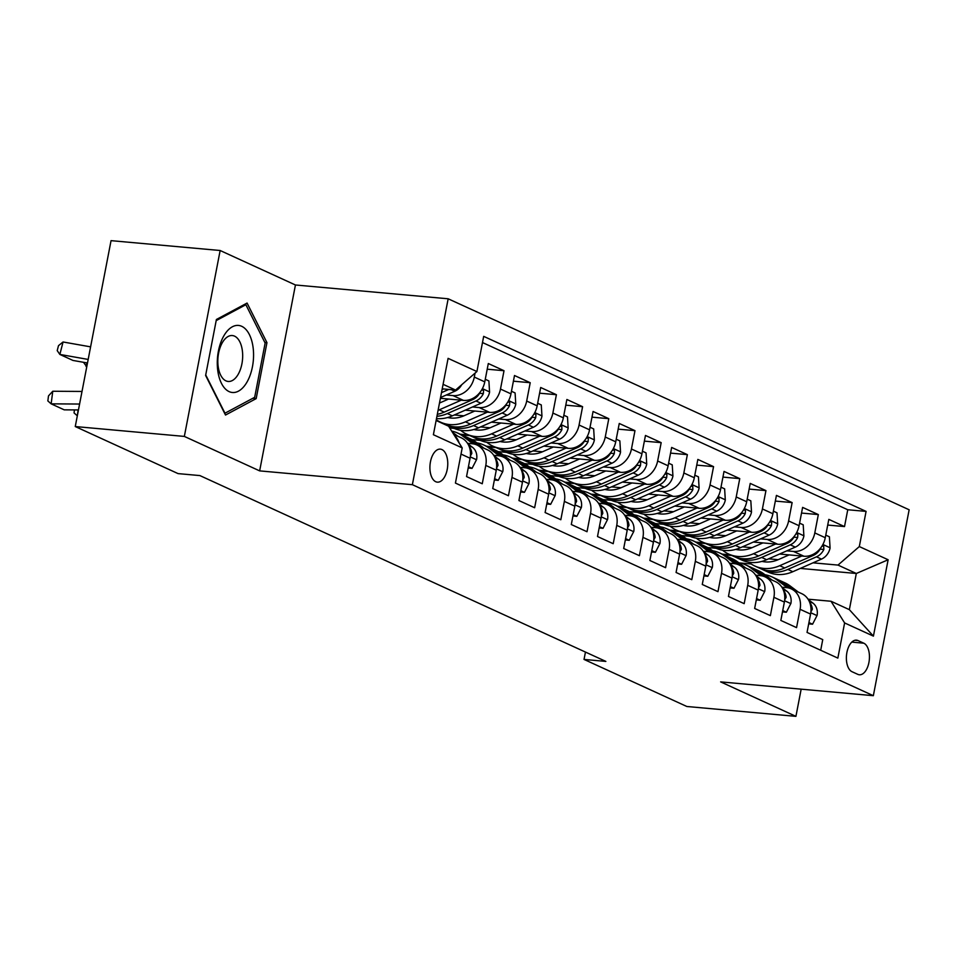 <?xml version="1.0" encoding="UTF-8"?>
<svg xmlns="http://www.w3.org/2000/svg" width="957" height="957" viewBox="0 0 957 957"><rect width="100%" height="100%" fill="white"/><g stroke="black" fill="none" stroke-linecap="round" stroke-linejoin="round"><path stroke-width="1.44" d="M435.746 481.718A16.58 8.84 95.2 0 0 437.349 482.149A16.58 8.84 95.2 0 0 447.469 467.961A16.58 8.84 95.2 0 0 441.931 449.563A16.58 8.84 95.2 0 0 440.328 449.132A16.58 8.84 95.2 0 0 430.207 463.308A16.58 8.84 95.2 0 0 435.746 481.718M220.146 250.507L184.342 436.416L259.646 470.88L295.438 284.983L220.146 250.507L111.048 240.65L75.256 426.547L178.062 473.607L199.881 475.581L605.853 661.407L584.033 659.433L686.839 706.493L795.925 716.35L801.165 689.16M295.438 284.983L448.163 298.787L909.15 509.782L873.346 695.691L412.371 484.685L448.163 298.787M461.011 454.085L470.066 458.236L466.538 476.574L482.256 483.763L485.785 465.425L496.264 470.222A20.719 17.226 -65.4 0 0 487.424 449.802L476.957 445.005A20.719 17.226 114.6 0 1 485.785 465.425M496.264 470.222L492.723 488.56L508.442 495.75L511.971 477.411L522.45 482.208A20.719 17.226 -65.4 0 0 513.622 461.788L503.143 456.991A20.719 17.226 114.6 0 1 511.971 477.411M522.45 482.208L518.921 500.547L534.64 507.748L538.169 489.41L548.648 494.207A20.719 17.226 -65.4 0 0 539.82 473.787L529.341 468.99A20.719 17.226 114.6 0 1 538.169 489.41M548.648 494.207L545.107 512.545L560.826 519.735L564.355 501.396L574.834 506.193A20.719 17.226 -65.4 0 0 566.006 485.773L555.527 480.976A20.719 17.226 114.6 0 1 564.355 501.396M574.834 506.193L571.305 524.532L587.024 531.721L590.553 513.383L601.032 518.18A20.719 17.226 -65.4 0 0 592.204 497.76L581.724 492.963A20.719 17.226 114.6 0 1 590.553 513.383M601.032 518.18L597.503 536.518L613.21 543.708L616.739 525.369L627.218 530.166A20.719 17.226 -65.4 0 0 618.389 509.746L607.91 504.949A20.719 17.226 114.6 0 1 616.739 525.369M627.218 530.166L623.689 548.505L639.408 555.694L642.937 537.356L653.416 542.152A20.719 17.226 -65.4 0 0 644.587 521.732L634.108 516.936A20.719 17.226 114.6 0 1 642.937 537.356M653.416 542.152L649.887 560.491L665.593 567.692L669.134 549.354L679.602 554.139A20.719 17.226 -65.4 0 0 670.773 533.731L660.294 528.934A20.719 17.226 114.6 0 1 669.134 549.354M679.602 554.139L676.073 572.477L691.791 579.679L695.32 561.34L705.799 566.137A20.719 17.226 -65.4 0 0 696.971 545.717L686.492 540.92A20.719 17.226 114.6 0 1 695.32 561.34M705.799 566.137L702.271 584.476L717.977 591.665L721.518 573.327L731.985 578.124A20.719 17.226 -65.4 0 0 723.157 557.704L712.678 552.907A20.719 17.226 114.6 0 1 721.518 573.327M731.985 578.124L728.456 596.462L744.175 603.652L747.704 585.313L758.183 590.11A20.719 17.226 -65.4 0 0 749.355 569.69L738.876 564.893A20.719 17.226 114.6 0 1 747.704 585.313M758.183 590.11L754.654 608.449L770.361 615.638L773.902 597.3L784.369 602.097A20.719 17.226 -65.4 0 0 775.541 581.677L765.074 576.88A20.719 17.226 114.6 0 1 773.902 597.3M784.369 602.097L780.84 620.435L796.559 627.636L800.088 609.298A20.719 17.226 -65.4 0 0 791.26 588.878A20.719 17.226 -65.4 0 0 786.51 587.622L781.857 587.191M779.56 554.031L803.952 556.232A20.719 17.226 -65.4 0 0 825.269 537.714L828.81 519.376L844.517 526.577L827.709 525.058M786.821 550.837L793.473 551.447A20.719 17.226 -65.4 0 0 814.802 532.917L818.331 514.579L801.523 513.06M818.331 514.579L802.612 507.389L799.083 525.728A20.719 17.226 -65.4 0 1 777.754 544.246L753.362 542.045M727.176 530.058L751.568 532.259A20.719 17.226 -65.4 0 0 772.885 513.742L776.426 495.403L792.133 502.592L775.326 501.073M700.979 518.072L725.37 520.273A20.719 17.226 -65.4 0 0 746.699 501.755L750.228 483.417L765.947 490.606L749.14 489.087M674.793 506.074L699.184 508.287A20.719 17.226 -65.4 0 0 720.501 489.769L724.03 471.43L739.749 478.62L722.942 477.1M648.595 494.087L672.986 496.3A20.719 17.226 -65.4 0 0 694.315 477.77L697.844 459.432L713.563 466.633L696.756 465.114M622.409 482.101L646.8 484.302A20.719 17.226 -65.4 0 0 668.118 465.784L671.647 447.445L687.365 454.635L670.558 453.116M596.211 470.114L620.603 472.315A20.719 17.226 -65.4 0 0 641.932 453.797L645.461 435.459L661.179 442.648L644.372 441.129M570.025 458.128L594.417 460.329A20.719 17.226 -65.4 0 0 615.734 441.811L619.263 423.473L634.981 430.662L618.174 429.143M543.827 446.129L568.219 448.343A20.719 17.226 -65.4 0 0 589.548 429.825L593.077 411.486L608.796 418.676L591.976 417.156M517.629 434.143L542.021 436.356A20.719 17.226 -65.4 0 0 563.35 417.826L566.879 399.488L582.598 406.689L565.79 405.17M491.443 422.157L515.835 424.358A20.719 17.226 -65.4 0 0 537.164 405.84L540.693 387.501L556.4 394.703L539.592 393.183M465.246 410.17L489.637 412.371A20.719 17.226 -65.4 0 0 510.966 393.853L514.495 375.515L530.214 382.704L513.407 381.185M440.399 398.303L463.451 400.385A20.719 17.226 -65.4 0 0 484.768 381.867L488.309 363.528L504.016 370.718L487.209 369.199M476.957 445.005A20.719 17.226 114.6 0 0 472.196 443.749L467.542 443.33M503.143 456.991A20.719 17.226 114.6 0 0 498.394 455.747L493.74 455.317M529.341 468.99A20.719 17.226 114.6 0 0 524.58 467.734L519.926 467.315M555.527 480.976A20.719 17.226 114.6 0 0 550.777 479.72L546.124 479.301M581.724 492.963A20.719 17.226 114.6 0 0 576.963 491.707L572.31 491.288M607.91 504.949A20.719 17.226 114.6 0 0 603.161 503.693L598.508 503.274M634.108 516.936A20.719 17.226 114.6 0 0 629.347 515.679L624.694 515.261M660.294 528.934A20.719 17.226 114.6 0 0 655.545 527.678L650.892 527.259M686.492 540.92A20.719 17.226 114.6 0 0 681.743 539.664L677.089 539.246M712.678 552.907A20.719 17.226 114.6 0 0 707.929 551.651L703.275 551.232M738.876 564.893A20.719 17.226 114.6 0 0 734.127 563.637L729.473 563.218M765.074 576.88A20.719 17.226 114.6 0 0 760.313 575.624L755.659 575.205M863.788 643.2L858.034 640.568A16.054 8.565 95.2 0 0 856.479 640.149A16.054 8.565 95.2 0 0 846.67 653.882A16.054 8.565 95.2 0 0 852.029 671.718L857.795 674.35A16.054 8.565 95.2 0 0 859.35 674.769A16.054 8.565 95.2 0 0 869.159 661.024A16.054 8.565 95.2 0 0 863.788 643.2L851.79 642.111M436.129 420.506L448.618 426.224L462.207 447.9L455.424 483.07L837.842 658.105L844.612 622.935L831.023 601.259L808.043 599.19M462.207 447.9L433.389 434.717L448.091 358.349L476.909 371.531L483.68 336.362L866.085 511.397L859.314 546.567L888.132 559.761L873.418 636.13L844.612 622.935M446.321 394.99L452.972 395.588L463.451 400.385M472.519 406.976L479.17 407.574L489.637 412.371M454.36 414.955L463.894 415.817M498.705 418.963L505.356 419.561L515.835 424.358M449.73 428.006L454.204 428.413M442.708 423.52L443.713 423.616M480.546 426.942L490.092 427.803M524.903 430.949L531.554 431.559L542.021 436.356M471.992 439.646L480.402 440.399M461.633 434.861L469.911 435.602M506.743 438.928L516.29 439.801M551.088 442.947L557.74 443.546L568.219 448.343M498.178 451.632L506.6 452.386M487.819 446.847L496.097 447.589M532.929 450.926L542.475 451.788M577.286 454.934L583.937 455.532L594.417 460.329M524.376 463.619L532.786 464.384M514.017 458.834L522.295 459.587M559.127 462.913L568.673 463.774M603.472 466.92L610.123 467.518L620.603 472.315M550.562 475.605L558.984 476.371M540.203 470.82L548.481 471.574M585.313 474.899L594.859 475.761M629.67 478.907L636.321 479.505L646.8 484.302M576.76 487.592L585.17 488.357M566.4 482.807L574.678 483.56M611.511 486.886L621.057 487.747M655.856 490.893L662.507 491.503L672.986 496.3M602.946 499.59L611.367 500.344M592.586 494.805L600.864 495.547M637.697 498.872L647.243 499.745M682.054 502.892L688.705 503.49L699.184 508.287M629.144 511.576L637.553 512.33M618.784 506.791L627.062 507.533M663.895 510.871L673.441 511.732M708.24 514.878L714.891 515.476L725.37 520.273M655.342 523.563L663.751 524.328M644.97 518.778L653.248 519.519M690.081 522.857L699.627 523.718M734.438 526.864L741.089 527.463L751.568 532.259M681.528 535.549L689.937 536.315M671.168 530.764L679.446 531.518M716.279 534.843L725.825 535.705M760.624 538.851L767.275 539.449L777.754 544.246M697.354 542.751L705.632 543.504M742.465 546.83L752.011 547.691M707.725 547.536L716.135 548.301M844.517 526.577L847.758 509.746L482.495 342.546M475.055 373.146L474.301 377.07A20.719 17.226 114.6 0 1 452.972 395.588M504.016 370.718L500.487 389.056A20.719 17.226 114.6 0 1 479.17 407.574M530.214 382.704L526.685 401.043A20.719 17.226 114.6 0 1 505.356 419.561M556.4 394.703L552.871 413.041A20.719 17.226 114.6 0 1 531.554 431.559M582.598 406.689L579.069 425.028A20.719 17.226 114.6 0 1 557.74 443.546M608.796 418.676L605.255 437.014A20.719 17.226 114.6 0 1 583.937 455.532M634.981 430.662L631.453 449A20.719 17.226 114.6 0 1 610.123 467.518M661.179 442.648L657.638 460.987A20.719 17.226 114.6 0 1 636.321 479.505M687.365 454.635L683.836 472.973A20.719 17.226 114.6 0 1 662.507 491.503M713.563 466.633L710.022 484.972A20.719 17.226 114.6 0 1 688.705 503.49M739.749 478.62L736.22 496.958A20.719 17.226 114.6 0 1 714.891 515.476M765.947 490.606L762.406 508.945A20.719 17.226 114.6 0 1 741.089 527.463M792.133 502.592L788.604 520.931A20.719 17.226 114.6 0 1 767.275 539.449M820.699 650.27L822.745 639.623L807.038 632.421L810.567 614.083A20.719 17.226 -65.4 0 0 801.739 593.663L791.26 588.878M831.023 601.259L849.361 609.657L856.324 573.482L837.997 565.085L859.314 546.567M739.761 562.943L751.149 563.972M800.303 568.41L856.324 573.482L888.132 559.761M723.552 554.749L731.83 555.491M768.662 558.816L778.208 559.689M813.007 562.836L837.997 565.085M184.342 436.416L75.256 426.547M259.646 470.88L412.371 484.685M873.346 695.691L720.633 681.886L795.925 716.35M585.457 652.064L584.033 659.433M442.23 388.841L455.58 390.049L443.091 384.331M847.758 509.746L866.085 511.397M730.43 554.857L722.164 554.103M704.244 542.87L695.966 542.117M678.046 530.872L669.78 530.13M651.861 518.885L643.582 518.144M625.663 506.899L617.397 506.157M599.477 494.913L591.199 494.159M573.279 482.926L565.013 482.172M547.093 470.928L538.815 470.186M520.895 458.941L512.617 458.2M494.709 446.955L486.431 446.213M468.511 434.968L460.233 434.215M442.325 422.982L441.321 422.886M470.066 458.236A20.719 17.226 -65.4 0 0 461.238 437.816L453.726 434.382M476.909 371.531L455.58 390.049M454.336 435.351A20.719 17.226 114.6 0 1 459.133 443.007M849.361 609.657L873.418 636.13M205.623 375.467L225.505 415.039L256.177 398.614L266.955 342.63L247.073 303.058L216.402 319.482L205.623 375.467M264.814 342.427L266.955 342.63M252.804 398.303L256.177 398.614M808.94 622.564L812.565 624.215L817.111 615.375A13.733 11.412 -65.4 0 0 812.983 603.149L808.33 599.644M798.329 592.108L790.099 585.911A39.632 32.933 -65.4 0 0 784.991 582.861L780.015 580.588A39.632 32.933 -65.4 0 0 778.424 579.918M787.36 587.718L777 579.918A39.632 32.933 -65.4 0 0 771.892 576.868A39.632 32.933 -65.4 0 0 765.014 574.75M793.353 589.835L785.123 583.638A39.632 32.933 -65.4 0 0 780.015 580.588M771.892 576.868L776.869 579.152A39.632 32.933 114.6 0 1 781.977 582.191L790.338 588.483M810.974 611.702L812.326 609.274A13.733 11.412 -65.4 0 0 809.73 602.515M808.689 623.868L812.565 624.215M789.106 554.893L778.316 559.63A32.897 27.346 114.6 0 1 761.963 561.388M801.739 556.041L779.74 565.695A39.632 32.933 114.6 0 1 754.87 566.042A39.632 32.933 114.6 0 1 748.721 562.166M825.771 535.142L829.396 536.793L830.078 548.05A13.733 11.412 114.6 0 1 821.465 559.115L792.839 571.7A39.632 32.933 114.6 0 1 767.969 572.035L762.992 569.75A39.632 32.933 -65.4 0 0 787.862 569.415L816.488 556.83A13.733 11.412 -65.4 0 0 823.845 549.485L823.69 546.04L821.86 546.28M764.703 561.855A32.897 27.346 114.6 0 1 763.686 560.85M820.699 548.05A13.733 11.412 114.6 0 1 813.354 555.395L784.716 567.98A39.632 32.933 114.6 0 1 759.846 568.314L754.87 566.042M761.437 568.984A39.632 32.933 -65.4 0 0 762.992 569.75M247.014 382.046A33.674 17.968 95.2 0 0 249.382 334.579A33.674 17.968 95.2 0 0 223.818 335.895A33.674 17.968 95.2 0 0 221.462 383.35A33.674 17.968 95.2 0 0 247.014 382.046M238.197 374.307A23.052 12.297 95.2 0 0 242.253 349.927A23.052 12.297 95.2 0 0 232.324 335.548A23.052 12.297 95.2 0 0 222.311 342.702A23.052 12.297 95.2 0 0 218.256 367.081A23.052 12.297 95.2 0 0 228.173 381.46A23.052 12.297 95.2 0 0 238.197 374.307M216.186 320.619L245.865 304.721L265.137 343.061L254.682 397.299L224.967 413.209L205.731 374.929M244.238 304.577L245.865 304.721M782.742 610.578L786.367 612.229L790.925 603.377A13.733 11.412 -65.4 0 0 786.798 591.163L782.144 587.658M772.132 580.121L763.913 573.925A39.632 32.933 -65.4 0 0 758.793 570.874L753.817 568.602A39.632 32.933 -65.4 0 0 752.226 567.932M761.174 575.731L750.814 567.932A39.632 32.933 -65.4 0 0 745.706 564.881A39.632 32.933 -65.4 0 0 738.816 562.764M767.155 577.837L758.937 571.652A39.632 32.933 -65.4 0 0 753.817 568.602M745.706 564.881L750.683 567.154A39.632 32.933 114.6 0 1 755.791 570.205L764.141 576.497M784.788 599.704L786.14 597.288A13.733 11.412 -65.4 0 0 783.532 590.529M782.491 611.882L786.367 612.229M756.556 598.58L760.181 600.242L764.727 591.39A13.733 11.412 -65.4 0 0 760.6 579.176L755.946 575.659M745.946 568.135L737.715 561.938A39.632 32.933 -65.4 0 0 732.607 558.888L727.631 556.615A39.632 32.933 -65.4 0 0 726.04 555.945M734.976 563.745L724.616 555.945A39.632 32.933 -65.4 0 0 719.508 552.895A39.632 32.933 -65.4 0 0 712.63 550.777M740.969 565.85L732.739 559.654A39.632 32.933 -65.4 0 0 727.631 556.615M719.508 552.895L724.485 555.168A39.632 32.933 114.6 0 1 729.593 558.218L737.955 564.51M758.59 587.718L759.942 585.301A13.733 11.412 -65.4 0 0 757.334 578.542M756.293 599.895L760.181 600.242M730.358 586.593L733.983 588.256L738.541 579.404A13.733 11.412 -65.4 0 0 734.414 567.19L729.76 563.673M719.748 556.137L711.529 549.952A39.632 32.933 -65.4 0 0 706.41 546.902L701.433 544.617A39.632 32.933 -65.4 0 0 699.842 543.947M708.79 551.758L698.431 543.947A39.632 32.933 -65.4 0 0 693.323 540.908A39.632 32.933 -65.4 0 0 686.432 538.791M714.771 553.864L706.553 547.667A39.632 32.933 -65.4 0 0 701.433 544.617M693.323 540.908L698.299 543.181A39.632 32.933 114.6 0 1 703.407 546.232L711.757 552.524M732.404 575.731L733.744 573.315A13.733 11.412 -65.4 0 0 731.148 566.556M730.107 587.909L733.983 588.256M704.161 574.607L707.797 576.27L712.343 567.417A13.733 11.412 -65.4 0 0 708.216 555.192L703.562 551.687M693.562 544.15L685.332 537.954A39.632 32.933 -65.4 0 0 680.224 534.915L675.247 532.63A39.632 32.933 -65.4 0 0 673.656 531.96M682.592 539.76L672.233 531.96A39.632 32.933 -65.4 0 0 667.125 528.91A39.632 32.933 -65.4 0 0 660.246 526.805M688.585 541.877L680.355 535.681A39.632 32.933 -65.4 0 0 675.247 532.63M667.125 528.91L672.101 531.195A39.632 32.933 114.6 0 1 677.209 534.245L685.571 540.538M706.206 563.745L707.558 561.316A13.733 11.412 -65.4 0 0 704.95 554.57M703.909 575.911L707.797 576.27M762.908 542.906L752.13 547.643A32.897 27.346 114.6 0 1 735.777 549.39M775.541 544.055L753.554 553.708A39.632 32.933 114.6 0 1 728.684 554.055A39.632 32.933 114.6 0 1 722.535 550.179M799.573 523.144L803.21 524.807L803.892 536.052A13.733 11.412 114.6 0 1 795.279 547.129L766.653 559.701A39.632 32.933 114.6 0 1 741.771 560.048L736.794 557.764A39.632 32.933 -65.4 0 0 761.676 557.429L790.303 544.844A13.733 11.412 -65.4 0 0 797.648 537.499L797.875 534.652L796.858 533.731L795.674 534.293M738.517 549.868A32.897 27.346 114.6 0 1 737.488 548.863M794.501 536.064A13.733 11.412 114.6 0 1 787.156 543.409L758.53 555.993A39.632 32.933 114.6 0 1 733.66 556.328L728.684 554.055M735.251 556.998A39.632 32.933 -65.4 0 0 736.794 557.764M736.723 530.92L725.932 535.657A32.897 27.346 114.6 0 1 709.58 537.403M749.343 532.056L727.356 541.722A39.632 32.933 114.6 0 1 702.486 542.057A39.632 32.933 114.6 0 1 696.337 538.193M773.388 511.158L777.012 512.82L777.694 524.065A13.733 11.412 114.6 0 1 769.081 535.142L740.455 547.715A39.632 32.933 114.6 0 1 715.585 548.05L710.608 545.777A39.632 32.933 -65.4 0 0 735.478 545.442L764.105 532.858A13.733 11.412 -65.4 0 0 771.45 525.513L771.677 522.666L770.804 521.756L769.476 522.307M712.319 537.882A32.897 27.346 114.6 0 1 711.302 536.877M768.315 524.065A13.733 11.412 114.6 0 1 760.971 531.422L732.332 544.007A39.632 32.933 114.6 0 1 707.462 544.342L702.486 542.057M709.053 545.012A39.632 32.933 -65.4 0 0 710.608 545.777M710.525 518.933L699.746 523.67A32.897 27.346 114.6 0 1 683.382 525.417M723.157 520.07L701.17 529.735A39.632 32.933 114.6 0 1 676.3 530.07A39.632 32.933 114.6 0 1 670.139 526.206M747.19 499.171L750.826 500.834L751.508 512.079A13.733 11.412 114.6 0 1 742.895 523.144L714.269 535.729A39.632 32.933 114.6 0 1 689.387 536.064L684.411 533.791A39.632 32.933 -65.4 0 0 709.293 533.456L737.919 520.871A13.733 11.412 -65.4 0 0 745.264 513.526L745.491 510.679L744.474 509.746L743.29 510.32M686.133 525.895A32.897 27.346 114.6 0 1 685.104 524.891M742.118 512.079A13.733 11.412 114.6 0 1 734.773 519.436L706.146 532.008A39.632 32.933 114.6 0 1 681.276 532.355L676.3 530.07M682.867 533.025A39.632 32.933 -65.4 0 0 684.411 533.791M684.339 506.947L673.549 511.684A32.897 27.346 114.6 0 1 657.196 513.431M696.959 508.083L674.972 517.749A39.632 32.933 114.6 0 1 650.102 518.084A39.632 32.933 114.6 0 1 643.953 514.22M721.004 487.185L724.628 488.848L725.31 500.092A13.733 11.412 114.6 0 1 716.697 511.158L688.071 523.742A39.632 32.933 114.6 0 1 663.201 524.077L658.225 521.804A39.632 32.933 -65.4 0 0 683.095 521.457L711.721 508.885A13.733 11.412 -65.4 0 0 719.066 501.528L718.922 498.083L717.092 498.334M659.935 513.897A32.897 27.346 114.6 0 1 658.918 512.904M715.932 500.092A13.733 11.412 114.6 0 1 708.575 507.437L679.948 520.022A39.632 32.933 114.6 0 1 655.078 520.357L650.102 518.084M656.669 521.027A39.632 32.933 -65.4 0 0 658.225 521.804M677.975 562.62L681.599 564.283L686.157 555.431A13.733 11.412 -65.4 0 0 682.03 543.205L677.365 539.7M667.364 532.164L659.146 525.967A39.632 32.933 -65.4 0 0 654.026 522.917L649.049 520.644A39.632 32.933 -65.4 0 0 647.458 519.974M656.406 527.774L646.047 519.974A39.632 32.933 -65.4 0 0 640.939 516.924A39.632 32.933 -65.4 0 0 634.048 514.818M662.388 529.891L654.169 523.694A39.632 32.933 -65.4 0 0 649.049 520.644M640.939 516.924L645.915 519.208A39.632 32.933 114.6 0 1 651.023 522.259L659.373 528.551M680.02 551.758L681.36 549.33A13.733 11.412 -65.4 0 0 678.764 542.571M677.723 563.924L681.599 564.283M658.141 494.948L647.363 499.686A32.897 27.346 114.6 0 1 630.998 501.444M670.773 496.097L648.786 505.763A39.632 32.933 114.6 0 1 623.904 506.097A39.632 32.933 114.6 0 1 617.755 502.222M694.806 475.198L698.431 476.849L699.112 488.106A13.733 11.412 114.6 0 1 690.511 499.171L661.873 511.756A39.632 32.933 114.6 0 1 637.003 512.091L632.027 509.806A39.632 32.933 -65.4 0 0 656.897 509.471L685.535 496.898A13.733 11.412 -65.4 0 0 692.88 489.541L692.736 486.096L690.906 486.347M633.749 501.911A32.897 27.346 114.6 0 1 632.721 500.906M689.734 488.106A13.733 11.412 114.6 0 1 682.389 495.451L653.763 508.035A39.632 32.933 114.6 0 1 628.881 508.37L623.904 506.097M630.484 509.04A39.632 32.933 -65.4 0 0 632.027 509.806M651.777 550.634L655.413 552.285L659.959 543.444A13.733 11.412 -65.4 0 0 655.832 531.219L651.179 527.714M641.178 520.177L632.948 513.981A39.632 32.933 -65.4 0 0 627.84 510.93L622.863 508.657A39.632 32.933 -65.4 0 0 621.26 507.988M630.208 515.787L619.849 507.988A39.632 32.933 -65.4 0 0 614.741 504.937A39.632 32.933 -65.4 0 0 607.862 502.82M636.202 517.893L627.971 511.708A39.632 32.933 -65.4 0 0 622.863 508.657M614.741 504.937L619.717 507.21A39.632 32.933 114.6 0 1 624.825 510.26L633.187 516.553M653.822 539.76L655.174 537.344A13.733 11.412 -65.4 0 0 652.566 530.585M651.526 551.938L655.413 552.285M631.955 482.962L621.165 487.699A32.897 27.346 114.6 0 1 604.812 489.446M644.575 484.11L622.588 493.764A39.632 32.933 114.6 0 1 597.718 494.111A39.632 32.933 114.6 0 1 591.57 490.235M668.62 463.2L672.245 464.863L672.927 476.108A13.733 11.412 114.6 0 1 664.314 487.185L635.687 499.757A39.632 32.933 114.6 0 1 610.817 500.104L605.841 497.819A39.632 32.933 -65.4 0 0 630.711 497.484L659.337 484.9A13.733 11.412 -65.4 0 0 666.682 477.555L666.909 474.708L665.893 473.787L664.708 474.349M607.551 489.924A32.897 27.346 114.6 0 1 606.535 488.919M663.548 476.119A13.733 11.412 114.6 0 1 656.191 483.464L627.565 496.049A39.632 32.933 114.6 0 1 602.695 496.384L597.718 494.111M604.286 497.054A39.632 32.933 -65.4 0 0 605.841 497.819M625.591 538.635L629.216 540.298L633.773 531.446A13.733 11.412 -65.4 0 0 629.646 519.232L624.981 515.727M614.98 508.191L606.762 501.994A39.632 32.933 -65.4 0 0 601.642 498.944L596.666 496.671A39.632 32.933 -65.4 0 0 595.075 496.001M604.023 503.801L593.663 496.001A39.632 32.933 -65.4 0 0 588.543 492.951A39.632 32.933 -65.4 0 0 581.665 490.833M610.004 505.906L601.774 499.71A39.632 32.933 -65.4 0 0 596.666 496.671M588.543 492.951L593.519 495.224A39.632 32.933 114.6 0 1 598.639 498.274L606.989 504.566M627.636 527.774L628.976 525.357A13.733 11.412 -65.4 0 0 626.38 518.598M625.34 539.951L629.216 540.298M605.757 470.976L594.979 475.713A32.897 27.346 114.6 0 1 578.614 477.459M618.389 472.112L596.402 481.778A39.632 32.933 114.6 0 1 571.52 482.113A39.632 32.933 114.6 0 1 565.372 478.249M642.422 451.214L646.047 452.876L646.729 464.121A13.733 11.412 114.6 0 1 638.128 475.198L609.489 487.771A39.632 32.933 114.6 0 1 584.619 488.106L579.643 485.833A39.632 32.933 -65.4 0 0 604.513 485.498L633.151 472.914A13.733 11.412 -65.4 0 0 640.496 465.569L640.723 462.721L639.707 461.8L638.522 462.363M581.354 477.938A32.897 27.346 114.6 0 1 580.337 476.933M637.35 464.121A13.733 11.412 114.6 0 1 630.005 471.478L601.379 484.063A39.632 32.933 114.6 0 1 576.497 484.398L571.52 482.113M578.1 485.067A39.632 32.933 -65.4 0 0 579.643 485.833M599.393 526.649L603.03 528.312L607.575 519.46A13.733 11.412 -65.4 0 0 603.448 507.246L598.795 503.729M588.794 496.193L580.564 490.008A39.632 32.933 -65.4 0 0 575.456 486.957L570.48 484.673A39.632 32.933 -65.4 0 0 568.877 484.003M577.825 491.814L567.465 484.015A39.632 32.933 -65.4 0 0 562.357 480.964A39.632 32.933 -65.4 0 0 555.479 478.847M583.806 493.92L575.588 487.723A39.632 32.933 -65.4 0 0 570.48 484.673M562.357 480.964L567.334 483.237A39.632 32.933 114.6 0 1 572.442 486.288L580.803 492.58M601.439 515.787L602.79 513.371A13.733 11.412 -65.4 0 0 600.183 506.612M599.142 527.965L603.03 528.312M579.559 458.989L568.781 463.726A32.897 27.346 114.6 0 1 552.428 465.473M592.192 460.126L570.205 469.791A39.632 32.933 114.6 0 1 545.334 470.126A39.632 32.933 114.6 0 1 539.186 466.262M616.236 439.227L619.861 440.89L620.543 452.135A13.733 11.412 114.6 0 1 611.93 463.2L583.303 475.785A39.632 32.933 114.6 0 1 558.433 476.119L553.457 473.847A39.632 32.933 -65.4 0 0 578.327 473.512L606.953 460.927A13.733 11.412 -65.4 0 0 614.298 453.582L614.526 450.735L613.509 449.802L612.324 450.376M555.168 465.951A32.897 27.346 114.6 0 1 554.151 464.946M611.164 452.135A13.733 11.412 114.6 0 1 603.807 459.492L575.181 472.064A39.632 32.933 114.6 0 1 550.311 472.411L545.334 470.126M551.902 473.081A39.632 32.933 -65.4 0 0 553.457 473.847M573.207 514.663L576.832 516.325L581.389 507.473A13.733 11.412 -65.4 0 0 577.262 495.248L572.597 491.742M562.596 484.206L554.366 478.01A39.632 32.933 -65.4 0 0 549.258 474.971L544.282 472.686A39.632 32.933 -65.4 0 0 542.691 472.016M551.639 479.816L541.279 472.016A39.632 32.933 -65.4 0 0 536.159 468.978A39.632 32.933 -65.4 0 0 529.281 466.86M557.62 481.933L549.39 475.737A39.632 32.933 -65.4 0 0 544.282 472.686M536.159 468.978L541.136 471.251A39.632 32.933 114.6 0 1 546.256 474.301L554.605 480.593M575.253 503.801L576.592 501.372A13.733 11.412 -65.4 0 0 573.997 494.625M572.956 515.967L576.832 516.325M553.373 447.003L542.595 451.74A32.897 27.346 114.6 0 1 526.23 453.486M566.006 448.139L544.019 457.805A39.632 32.933 114.6 0 1 519.137 458.14A39.632 32.933 114.6 0 1 512.988 454.276M590.038 427.241L593.663 428.903L594.345 440.148A13.733 11.412 114.6 0 1 585.744 451.214L557.106 463.798A39.632 32.933 114.6 0 1 532.236 464.133L527.259 461.86A39.632 32.933 -65.4 0 0 552.129 461.513L580.767 448.941A13.733 11.412 -65.4 0 0 588.112 441.584L588.34 438.749L587.323 437.816L586.139 438.39M528.97 453.953A32.897 27.346 114.6 0 1 527.953 452.96M584.966 440.148A13.733 11.412 114.6 0 1 577.621 447.505L548.995 460.078A39.632 32.933 114.6 0 1 524.113 460.413L519.137 458.14M525.716 461.083A39.632 32.933 -65.4 0 0 527.259 461.86M547.009 502.676L550.634 504.339L555.192 495.487A13.733 11.412 -65.4 0 0 551.065 483.261L546.411 479.756M536.399 472.22L528.18 466.023A39.632 32.933 -65.4 0 0 523.072 462.973L518.096 460.7A39.632 32.933 -65.4 0 0 516.493 460.03M525.441 467.829L515.081 460.03A39.632 32.933 -65.4 0 0 509.973 456.979A39.632 32.933 -65.4 0 0 503.095 454.874M531.422 469.947L523.204 463.75A39.632 32.933 -65.4 0 0 518.096 460.7M509.973 456.979L514.95 459.264A39.632 32.933 114.6 0 1 520.058 462.315L528.42 468.607M549.055 491.814L550.407 489.386A13.733 11.412 -65.4 0 0 547.799 482.627M546.758 503.98L550.634 504.339M527.175 435.004L516.397 439.742A32.897 27.346 114.6 0 1 500.044 441.5M539.808 436.153L517.821 445.818A39.632 32.933 114.6 0 1 492.951 446.153A39.632 32.933 114.6 0 1 486.802 442.278M563.852 415.254L567.477 416.905L568.159 428.162A13.733 11.412 114.6 0 1 559.546 439.227L530.92 451.812A39.632 32.933 114.6 0 1 506.05 452.147L501.073 449.874A39.632 32.933 -65.4 0 0 525.943 449.527L554.57 436.954A13.733 11.412 -65.4 0 0 561.915 429.597L561.771 426.152L559.941 426.403M502.784 441.967A32.897 27.346 114.6 0 1 501.767 440.962M558.768 428.162A13.733 11.412 114.6 0 1 551.423 435.507L522.797 448.091A39.632 32.933 114.6 0 1 497.927 448.426L492.951 446.153M499.518 449.096A39.632 32.933 -65.4 0 0 501.073 449.874M520.823 490.69L524.448 492.341L528.994 483.5A13.733 11.412 -65.4 0 0 524.879 471.275L520.213 467.77M510.213 460.233L501.982 454.037A39.632 32.933 -65.4 0 0 496.874 450.986L491.898 448.713A39.632 32.933 -65.4 0 0 490.307 448.043M499.255 455.843L488.895 448.043A39.632 32.933 -65.4 0 0 483.775 444.993A39.632 32.933 -65.4 0 0 476.897 442.876M505.236 457.948L497.006 451.764A39.632 32.933 -65.4 0 0 491.898 448.713M483.775 444.993L488.752 447.278A39.632 32.933 114.6 0 1 493.872 450.316L502.222 456.609M522.857 479.828L524.209 477.399A13.733 11.412 -65.4 0 0 521.613 470.641M520.572 491.994L524.448 492.341M500.99 423.018L490.199 427.755A32.897 27.346 114.6 0 1 473.847 429.502M513.622 424.166L491.635 433.82A39.632 32.933 114.6 0 1 466.753 434.167A39.632 32.933 114.6 0 1 460.604 430.291M537.655 403.256L541.279 404.919L541.961 416.163A13.733 11.412 114.6 0 1 533.36 427.241L504.722 439.813A39.632 32.933 114.6 0 1 479.852 440.16L474.875 437.875A39.632 32.933 -65.4 0 0 499.745 437.54L528.372 424.956A13.733 11.412 -65.4 0 0 535.729 417.611L535.956 414.764L534.939 413.843L533.743 414.405M476.586 429.98A32.897 27.346 114.6 0 1 475.569 428.975M532.582 416.175A13.733 11.412 114.6 0 1 525.237 423.52L496.611 436.105A39.632 32.933 114.6 0 1 471.729 436.44L466.753 434.167M473.332 437.11A39.632 32.933 -65.4 0 0 474.875 437.875M494.625 478.691L498.25 480.354L502.808 471.502A13.733 11.412 -65.4 0 0 498.681 459.288L494.027 455.783M484.015 448.247L475.796 442.05A39.632 32.933 -65.4 0 0 470.688 439L465.712 436.727A39.632 32.933 -65.4 0 0 464.109 436.057M473.057 443.857L462.698 436.057A39.632 32.933 -65.4 0 0 457.59 433.007A39.632 32.933 -65.4 0 0 451.656 431.069M479.038 445.962L470.82 439.765A39.632 32.933 -65.4 0 0 465.712 436.727M457.59 433.007L462.566 435.279A39.632 32.933 114.6 0 1 467.674 438.33L476.024 444.622M496.671 467.829L498.023 465.413A13.733 11.412 -65.4 0 0 495.415 458.654M494.374 480.007L498.25 480.354M474.792 411.032L464.013 415.769A32.897 27.346 114.6 0 1 447.661 417.515M487.424 412.168L465.437 421.834A39.632 32.933 114.6 0 1 440.567 422.169A39.632 32.933 114.6 0 1 436.272 419.728M511.469 391.269L515.093 392.932L515.775 404.177A13.733 11.412 114.6 0 1 507.162 415.254L478.536 427.827A39.632 32.933 114.6 0 1 453.654 428.174L448.677 425.889A39.632 32.933 -65.4 0 0 473.559 425.554L502.186 412.969A13.733 11.412 -65.4 0 0 509.531 405.624L509.758 402.777L508.741 401.856L507.557 402.418M450.4 417.994A32.897 27.346 114.6 0 1 449.383 416.989M506.385 404.189A13.733 11.412 114.6 0 1 499.04 411.534L470.413 424.118A39.632 32.933 114.6 0 1 445.543 424.453L440.567 422.169M447.134 425.123A39.632 32.933 -65.4 0 0 448.677 425.889M468.44 466.705L472.064 468.368L476.61 459.516A13.733 11.412 -65.4 0 0 472.495 447.302L467.829 443.785M457.829 436.248L452.29 432.086M78.103 409.943L77.385 415.494M470.473 455.843L471.825 453.427A13.733 11.412 -65.4 0 0 469.229 446.668M77.326 415.817L74.048 412.91L74.431 409.907M468.188 468.021L472.064 468.368M448.606 399.045L439.49 403.053M86.955 362.906L86.046 366.435L86.8 366.567M461.238 400.182L439.239 409.847A39.632 32.933 114.6 0 1 438.091 410.338M485.271 379.283L488.895 380.946L489.577 392.191A13.733 11.412 114.6 0 1 480.964 403.256L452.338 415.84A39.632 32.933 114.6 0 1 436.5 418.58M480.199 392.191A13.733 11.412 114.6 0 1 472.854 399.548L444.215 412.12A39.632 32.933 114.6 0 1 437.313 414.345M436.942 416.295A39.632 32.933 -65.4 0 0 447.362 413.568L475.988 400.983A13.733 11.412 -65.4 0 0 483.345 393.638L483.572 390.791L482.687 389.882L481.359 390.432M86.764 366.758L83.486 362.296M78.45 409.943L64.239 409.847L51.152 403.842L47.85 400.923L48.496 395.887L52.767 391.246L82.015 391.449M52.767 391.246L51.152 403.842L79.587 404.045M90.604 346.853L63.054 341.984L59.86 354.437L88.176 359.437M461.705 384.738A13.733 11.412 114.6 0 1 454.778 391.269L440.555 397.526M63.054 341.984L58.497 345.644L57.217 350.621L59.86 354.437L72.959 360.442L87.494 363.002M443.474 388.961L442.086 389.571M441.488 392.645L448.785 389.439M793.473 551.447L803.952 556.232M814.802 532.917L825.269 537.714M474.301 377.07L484.768 381.867M500.487 389.056L510.966 393.853M526.685 401.043L537.164 405.84M552.871 413.041L563.35 417.826M579.069 425.028L589.548 429.825M605.255 437.014L615.734 441.811M631.453 449L641.932 453.797M657.638 460.987L668.118 465.784M683.836 472.973L694.315 477.77M710.022 484.972L720.501 489.769M736.22 496.958L746.699 501.755M762.406 508.945L772.885 513.742M788.604 520.931L799.083 525.728M800.088 609.298L810.567 614.083M854.876 640.281L858.034 640.568M810.782 612.743L817.003 615.59M785.123 583.638L790.099 585.911M777 579.918L781.977 582.191M809.287 601.451L812.983 603.149M810.986 609.154L812.326 609.274M830.066 547.763L822.9 544.485M784.716 567.98L779.74 565.695M792.839 571.7L787.862 569.415M813.354 555.395L812.122 554.833M821.465 559.115L816.488 556.83M820.113 549.151L823.845 549.485M784.596 600.757L790.805 603.604M758.937 571.652L763.913 573.925M750.814 567.932L755.791 570.205M783.089 589.464L786.798 591.163M784.788 597.168L786.14 597.288M758.399 588.77L764.619 591.617M732.739 559.654L737.715 561.938M724.616 555.945L729.593 558.218M756.903 577.478L760.6 579.176M758.602 585.182L759.942 585.301M732.213 576.784L738.421 579.631M706.553 547.667L711.529 549.952M698.431 543.947L703.407 546.232M730.705 565.491L734.414 567.19M732.404 573.183L733.744 573.315M706.015 564.797L712.235 567.633M680.355 535.681L685.332 537.954M672.233 531.96L677.209 534.245M704.519 553.505L708.216 555.192M706.218 561.197L707.558 561.316M803.868 535.776L796.714 532.499M758.53 555.993L753.554 553.708M766.653 559.701L761.676 557.429M787.156 543.409L785.936 542.846M795.279 547.129L790.303 544.844M793.927 537.164L797.648 537.499M777.682 523.79L770.517 520.512M732.332 544.007L727.356 541.722M740.455 547.715L735.478 545.442M760.971 531.422L759.738 530.86M769.081 535.142L764.105 532.858M767.729 525.178L771.45 525.513M751.484 511.804L744.331 508.514M706.146 532.008L701.17 529.735M714.269 535.729L709.293 533.456M734.773 519.436L733.552 518.873M742.895 523.144L737.919 520.871M741.543 513.179L745.264 513.526M725.298 499.805L718.133 496.527M679.948 520.022L674.972 517.749M688.071 523.742L683.095 521.457M708.575 507.437L707.355 506.887M716.697 511.158L711.721 508.885M715.346 501.193L719.066 501.528M679.829 552.799L686.037 555.646M654.169 523.694L659.146 525.967M646.047 519.974L651.023 522.259M678.322 541.506L682.03 543.205M680.02 549.21L681.36 549.33M699.1 487.819L691.947 484.541M653.763 508.035L648.786 505.763M661.873 511.756L656.897 509.471M682.389 495.451L681.169 494.889M690.511 499.171L685.535 496.898M689.16 489.206L692.88 489.541M653.631 540.813L659.852 543.66M627.971 511.708L632.948 513.981M619.849 507.988L624.825 510.26M652.124 529.52L655.832 531.219M653.834 537.224L655.174 537.344M672.915 475.832L665.749 472.555M627.565 496.049L622.588 493.764M635.687 499.757L630.711 497.484M656.191 483.464L654.971 482.902M664.314 487.185L659.337 484.9M662.962 477.22L666.682 477.555M627.445 528.826L633.654 531.673M601.774 499.71L606.762 501.994M593.663 496.001L598.639 498.274M625.938 517.534L629.646 519.232M627.636 525.237L628.976 525.357M646.717 463.846L639.551 460.568M601.379 484.063L596.402 481.778M609.489 487.771L604.513 485.498M630.005 471.478L628.785 470.916M638.128 475.198L633.151 472.914M636.776 465.234L640.496 465.569M601.247 516.84L607.468 519.687M575.588 487.723L580.564 490.008M567.465 484.015L572.442 486.288M599.74 505.547L603.448 507.246M601.451 513.251L602.79 513.371M620.531 451.86L613.365 448.582M575.181 472.064L570.205 469.791M583.303 475.785L578.327 473.512M603.807 459.492L602.587 458.929M611.93 463.2L606.953 460.927M610.578 453.235L614.298 453.582M575.061 504.853L581.27 507.688M549.39 475.737L554.366 478.01M541.279 472.016L546.256 474.301M573.554 493.561L577.262 495.248M575.253 501.253L576.592 501.372M594.333 439.861L587.167 436.583M548.995 460.078L544.019 457.805M557.106 463.798L552.129 461.513M577.621 447.505L576.401 446.943M585.744 451.214L580.767 448.941M584.38 441.249L588.112 441.584M548.863 492.855L555.084 495.702M523.204 463.75L528.18 466.023M515.081 460.03L520.058 462.315M547.356 481.562L551.065 483.261M549.067 489.266L550.407 489.386M568.147 427.875L560.981 424.597M522.797 448.091L517.821 445.818M530.92 451.812L525.943 449.527M551.423 435.507L550.203 434.957M559.546 439.227L554.57 436.954M558.194 429.262L561.915 429.597M522.666 480.869L528.886 483.716M497.006 451.764L501.982 454.037M488.895 448.043L493.872 450.316M521.17 469.576L524.879 471.275M522.869 477.28L524.209 477.399M541.949 415.888L534.784 412.611M496.611 436.105L491.635 433.82M504.722 439.813L499.745 437.54M525.237 423.52L524.017 422.958M533.36 427.241L528.372 424.956M531.996 417.276L535.729 417.611M496.48 468.882L502.7 471.729M470.82 439.765L475.796 442.05M462.698 436.057L467.674 438.33M494.972 457.59L498.681 459.288M496.671 465.293L498.023 465.413M515.751 403.902L508.598 400.624M470.413 424.118L465.437 421.834M478.536 427.827L473.559 425.554M499.04 411.534L497.819 410.972M507.162 415.254L502.186 412.969M505.81 405.29L509.531 405.624M470.282 456.896L476.502 459.743M468.786 445.603L472.495 447.302M470.485 453.307L471.825 453.427M489.565 391.915L482.4 388.638M444.215 412.12L439.239 409.847M452.338 415.84L447.362 413.568M472.854 399.548L471.622 398.985M480.964 403.256L475.988 400.983M479.613 393.291L483.345 393.638M454.778 391.269L451.261 389.666"/></g></svg>
